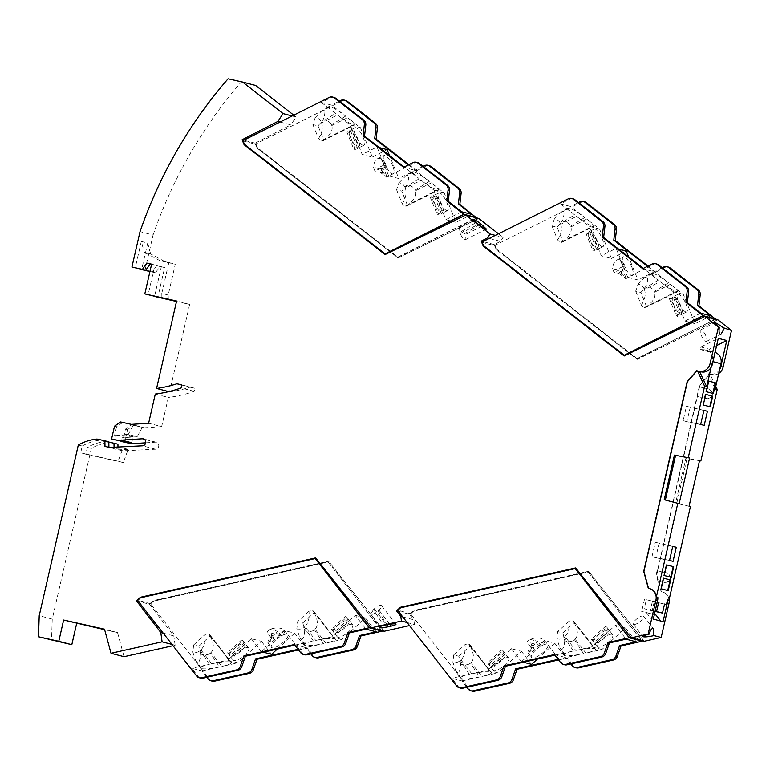 <?xml version="1.0" encoding="UTF-8"?>
<svg xmlns="http://www.w3.org/2000/svg" width="770" height="770" viewBox="0 0 770 770"><rect width="100%" height="100%" fill="white"/><g stroke="black" fill="none" stroke-linecap="round" stroke-linejoin="round"><path stroke-width="0.58" stroke-dasharray="3.85 2.89" d="M666.647 564.92L666.166 564.795L663.73 575.421L671.257 577.365M666.656 564.901L666.166 564.795M664.221 575.527L663.73 575.421M703.886 410.468L690.218 407.282L686.917 421.69L704.203 425.367M690.218 407.282L686.445 406.291L683.144 420.699L686.917 421.69M713.347 393.557L705.83 391.603L708.265 380.977L708.747 381.111L708.265 380.977M706.321 391.718L705.83 391.603M663.605 578.203L663.124 578.077L660.689 588.703L668.216 590.648M661.18 588.809L660.689 588.703M663.605 578.183L663.124 578.077M710.306 406.839L702.789 404.885L705.224 394.259L705.705 394.384L705.224 394.259M703.279 405.001L702.789 404.885M699.189 386.858L709.594 389.187L699.189 386.858L696.994 396.415L657.455 570.811L667.629 573.082C672.393 577.596 671.623 580.773 665.299 582.611L658.254 581.042L661.132 591.687L662.133 591.909A9.808 9.028 104.6 0 1 662.431 591.986A9.808 9.028 104.6 0 1 668.986 600.186M696.994 396.415L707.062 398.668C713.405 396.839 714.185 393.663 709.391 389.139L709.247 389.1M672.739 546.469L659.072 543.283L655.771 557.692L651.997 556.7L669.534 560.444M651.997 556.7L655.299 542.292L659.072 543.283M672.759 546.373L655.299 542.292M655.771 557.692L673.057 561.369M707.062 398.668L697.37 396.512M657.455 570.811L667.282 572.996C672.075 577.519 671.296 580.696 664.953 582.524L658.254 581.042M715.773 386.347L710.152 374.239L709.488 374.095L699.988 385.096L699.564 386.954M699.506 460.72L687.052 458.429L676.83 503.051L689.073 506.275L675.694 502.752L685.916 458.131L699.535 460.614M707.409 398.754C713.732 396.916 714.502 393.74 709.738 389.225L709.594 389.187M703.905 410.372L686.445 406.291M683.144 420.699L700.681 424.443M664.549 604.123L652.421 601.341L650.352 610.379L644.23 608.781L655.135 611.216M650.352 610.379L655.087 611.428M676.83 503.051L675.694 502.752M716.629 345.586L709.363 349.195L700.883 346.981L700.286 349.542L704.521 349.792A9.808 9.028 -75.4 0 1 706.138 350.052A9.808 9.028 -75.4 0 1 712.471 361.505L711.143 367.309M700.286 349.542L708.775 351.765L713.01 352.015L704.521 349.792M657.079 570.714L656.175 574.651L657.888 580.946M652.421 601.341L664.558 604.055M715.166 388.966L708.082 373.7L710.152 374.239M719.623 369.523A9.808 9.028 104.6 0 1 709.834 374.085L708.082 373.7M657.811 597.27L656.733 602.005L657.214 602.13M657.205 602.178L646.3 599.743L644.23 608.781M649.707 588.655A9.808 9.028 104.6 0 0 649.514 588.617L648.311 588.338M715.07 352.4A9.808 9.028 -75.4 0 0 714.627 352.265A9.808 9.028 -75.4 0 0 713.01 352.015M685.916 458.131L687.052 458.429M646.3 599.743L656.733 602.005M662.133 591.909L661.343 591.745L656.762 574.805L656.175 574.651M656.762 574.805L699.988 385.096M495.312 235.379L503.128 237.42L500.51 241.347L489.258 238.411M280.049 122.035L290.868 124.865L255.139 143.162L257.113 148.061L398.119 257.979L478.796 218.449M398.119 257.979L256.911 148.004L255.37 144.183L342.236 100.822L340.792 100.437M255.977 144.038L257.421 147.619L397.82 257.132L476.168 217.881L477.516 218.921L397.917 257.921M477.516 218.921L464.887 215.619L385.289 254.62M243.002 140.756L244.591 144.26L385.192 253.831M334.007 97.415A5.448 5.015 -75.4 0 0 330.657 97.79L321.36 102.448L331.495 105.095L339.397 101.139M242.752 140.881L255.37 144.183M408.899 164.665L416.657 170.709L405.068 167.677L388.667 175.906L398.802 178.553L389.553 155.588M423.105 166.378L398.802 178.553M363.036 145.318A9.808 2.993 -116.6 0 1 356.26 136.685A9.808 2.993 -116.6 0 1 355.086 127.724A9.808 2.993 -116.6 0 1 355.933 127.676A9.808 2.993 -116.6 0 1 362.708 136.309A9.808 2.993 -116.6 0 1 363.883 145.27A9.808 2.993 -116.6 0 1 363.036 145.318M360.466 127.666L372.305 157.08L362.169 154.433L350.321 125.019L360.466 127.666L347.597 117.637C352.833 121.804 355.163 124.249 354.575 124.99L353.469 124.894C349.782 123.585 344.45 120.284 337.462 114.99L350.321 125.019M347.559 131.872A9.808 2.993 63.4 0 0 346.818 131.882L353.738 149.082A9.808 2.993 63.4 0 0 354.662 149.515A9.808 2.993 63.4 0 0 355.394 149.515L348.473 132.315A9.808 2.993 63.4 0 0 347.559 131.872M353.738 149.082L357.222 147.34A9.808 2.993 -116.6 0 1 350.928 138.148A9.808 2.993 -116.6 0 1 350.196 130.178A9.808 2.993 -116.6 0 1 350.292 130.14L346.818 131.882M357.222 147.34L350.292 130.14M348.473 132.315L351.948 130.573L358.878 147.773L355.394 149.515M351.948 130.573A9.808 2.993 -116.6 0 1 358.243 139.755A9.808 2.993 -116.6 0 1 358.984 147.725A9.808 2.993 -116.6 0 1 358.878 147.773M417.715 162.653A5.448 5.015 104.6 0 0 414.366 163.028L405.068 167.677L404.212 167.013M388.667 175.906L377.021 146.993L362.169 154.433M321.36 102.448L335.508 113.469L321.311 122.218L321.6 122.93L337.462 114.99M408.312 164.953L429.352 181.354C422.653 176.282 417.475 173.115 413.827 171.826L412.653 171.739C412.133 172.499 414.318 174.819 419.217 178.707L405.068 167.677L403.624 167.302M345.586 100.447A5.448 5.015 -75.4 0 0 342.236 100.822M416.657 170.709L425.954 166.05A5.448 5.015 104.6 0 1 429.304 165.685M398.023 257.19L476.524 217.862M476.168 217.881L465.609 215.119M255.775 143.98L257.219 147.561L397.82 257.132M392.633 165.762A10.357 3.167 63.4 0 0 384.057 155.473A10.357 3.167 63.4 0 0 384.769 163.702A10.357 3.167 63.4 0 0 393.335 173.991A10.357 3.167 63.4 0 0 392.633 165.762M379.283 147.58L377.021 146.993M386.723 176.099L383.922 169.131L380.871 168.332A10.357 3.167 63.4 0 0 386.723 176.099L386.444 177.148L382.623 172.923A10.357 3.167 63.4 0 0 381.958 171.104A10.357 3.167 63.4 0 0 381.14 169.246L373.431 167.234A10.357 3.167 63.4 0 0 374.095 169.053A10.357 3.167 63.4 0 0 374.913 170.911L382.623 172.923M380.871 168.332L374.913 170.911M383.922 169.131L378.85 171.941M380.929 158.245L383.73 165.213L386.781 166.012A10.357 3.167 63.4 0 0 380.929 158.245L377.935 158.562L375.625 160.304L374.258 162.884L373.431 167.234M383.73 165.213L377.204 168.216M386.781 166.012L381.14 169.246M335.508 113.469C330.609 109.581 328.424 107.261 328.934 106.51L330.118 106.587C333.766 107.877 338.944 111.053 345.643 116.116L331.495 105.095M315.219 117.618L312.87 124.519L318.048 125.876L323.718 139.948C330.532 134.923 333.208 130.13 331.745 125.587L331.447 124.865C330.263 122.093 327.481 120.361 323.111 119.677C325.142 114.047 325.431 110.947 323.968 110.38L321.822 110.89L315.219 117.618C318.116 117.916 320.147 119.446 321.311 122.218M372.305 157.08L387.156 149.64M318.048 125.876L323.111 119.677M312.87 124.519L318.539 138.6A13.08 3.994 63.4 0 0 321.658 140.823L353.469 124.894M323.718 139.948A13.08 3.994 63.4 0 1 322.986 140.814A13.08 3.994 63.4 0 1 321.87 140.881L321.658 140.823M318.539 138.6C322.178 132.738 323.198 127.512 321.6 122.93M398.937 182.856L405.54 176.128L407.677 175.618C409.139 176.186 408.851 179.285 406.82 184.916L401.757 191.114L396.589 189.757L398.937 182.856C401.834 183.154 403.855 184.684 405.02 187.447L405.318 188.169L421.171 180.228C428.159 185.522 433.5 188.823 437.177 190.123L438.294 190.228C438.871 189.487 436.542 187.033 431.306 182.875L444.175 192.904L456.023 222.318L471.789 214.416M429.352 181.354L415.165 190.103C413.971 187.331 411.19 185.599 406.82 184.916M396.589 189.757L402.258 203.838A13.08 3.994 63.4 0 0 405.367 206.062L405.578 206.119A13.08 3.994 63.4 0 0 406.704 206.052A13.08 3.994 63.4 0 0 407.426 205.186C414.241 200.162 416.917 195.368 415.454 190.816L431.306 182.875M415.165 190.103L415.454 190.816M407.426 205.186L401.757 191.114M402.258 203.838C405.896 197.977 406.916 192.75 405.318 188.169M461.644 211.769L445.878 219.671L434.039 190.248L421.171 180.228M456.023 222.318L445.878 219.671M444.175 192.904L434.039 190.248M446.744 210.556A9.808 2.993 -116.6 0 1 439.968 201.923A9.808 2.993 -116.6 0 1 438.804 192.962A9.808 2.993 -116.6 0 1 439.641 192.914A9.808 2.993 -116.6 0 1 446.427 201.548A9.808 2.993 -116.6 0 1 447.591 210.508A9.808 2.993 -116.6 0 1 446.744 210.556M430.998 197.245A9.808 2.993 63.4 0 0 430.257 197.255L437.177 214.455A9.808 2.993 63.4 0 0 438.101 214.888A9.808 2.993 63.4 0 0 438.833 214.888L431.912 197.688A9.808 2.993 63.4 0 0 430.998 197.245M437.177 214.455L440.931 212.568A9.808 2.993 -116.6 0 1 434.646 203.386A9.808 2.993 -116.6 0 1 433.905 195.416A9.808 2.993 -116.6 0 1 434.011 195.368L430.257 197.255M440.931 212.568L434.011 195.368M431.912 197.688L435.666 195.801L442.586 213.001L438.833 214.888M435.666 195.801A9.808 2.993 -116.6 0 1 441.951 204.993A9.808 2.993 -116.6 0 1 442.692 212.963A9.808 2.993 -116.6 0 1 442.586 213.001M292.148 115.972L296.103 117.011L290.868 124.865M228.084 78.8L255.621 85.451M168.293 299.52L168.216 295.045L175.271 264.226L165.983 262.156L150.651 253.946L144.24 252.262L141.305 241.414L147.715 243.089L150.651 253.946M147.715 243.089L141.709 269.336M149.958 271.415L152.142 271.906L156.695 265.669L161.344 266.699L154.577 296.219M141.305 241.414L135.241 267.893M168.216 295.045L161.806 293.36L168.861 262.551L159.573 260.481L144.24 252.262M161.806 293.36L161.883 297.846M151.594 264.283L154.924 265.024L148.119 294.775M168.861 262.551L175.271 264.226M165.983 262.156L159.573 260.481M144.962 270.434L153.076 235.023L140.034 231.616M154.924 265.024L151.623 264.158M176.503 301.484L189.651 304.419L176.609 301.012M168.765 391.641L169.621 391.863A127.002 116.819 104.6 0 0 189.93 387.185L181.797 385.058M155.299 394.057L168.341 397.455L161.652 426.647L148.62 423.24M87.405 447.389L91.341 448.419A51.782 47.624 104.6 0 1 110.052 442.452L106.125 441.422A51.782 47.624 104.6 0 0 87.405 447.389L85.845 454.204L80.677 452.856L82.236 446.042A51.782 47.624 104.6 0 1 100.947 440.074L97.02 439.044M108.83 442.028L106.125 441.422M110.052 442.452L117.935 444.203M145.674 442.817L155.424 442.173A3.542 3.263 -75.4 0 1 158.736 446.022A3.542 3.263 -75.4 0 1 155.511 449.218L122.671 450.854L114.095 448.785L114.066 447.226M118.022 449.815L117.983 447.024M122.671 450.854L114.095 448.785M85.845 454.204L123.306 462.568L128.176 449.353L123.007 448.005L113.575 448.467L109.638 447.447M128.176 449.353L118.744 449.824M113.575 448.467L104.99 446.408M108.83 441.826L100.947 440.074M78.309 445.012L82.236 446.042M91.341 448.419L52.245 619.128L39.212 615.721M104.633 629.706L117.521 632.584L104.489 629.177M171.999 644.432L175.127 645.25L173.009 645.722M163.202 633.152L173.818 635.933L149.544 604.248L138.359 601.322M407.147 622.555L414.481 624.47L409.515 625.587M373.421 609.648L370.832 614.065C372.122 614.912 374.567 613.854 378.176 610.889L378.975 610.167A6.266 2.012 142 0 0 381.535 605.682A6.266 2.012 142 0 0 374.21 608.916L373.421 609.648L383.672 625.51M644.288 641.275L588.684 571.34L413.5 610.677L409.582 614.258L398.398 611.341M402.749 616.914L413.827 619.812L409.582 614.258M52.245 619.128L51.532 640.188M161.652 426.647L144.413 427.783L133.653 425.377L127.541 429.602L124.624 442.346M189.93 387.185L194.868 388.282L194.175 391.343A132.45 121.833 104.6 0 1 168.341 397.455M189.651 304.419L169.621 391.863M149.929 271.541L155.453 272.772L160.006 266.526L164.655 267.565L157.84 297.316M153.076 235.023A436.041 401.083 104.6 0 1 241.116 82.207M293.755 115.173L296.103 117.011M498.479 233.791L503.128 237.42M717.9 319.839L637.233 359.369L496.226 249.451L494.253 244.552L500.51 241.347M718.728 373.44A9.808 9.028 104.6 0 1 712.106 374.682L709.699 374.143L700.2 385.144M662.344 591.966A9.808 9.028 104.6 0 1 662.633 592.034A9.808 9.028 104.6 0 1 669.12 599.609M414.481 624.47L413.827 619.812M149.544 604.248L153.451 600.658L328.646 561.32L384.249 631.256M175.127 645.25L173.818 635.933M117.521 632.584L124.057 656.714M152.142 271.906L155.453 272.772M160.006 266.526L156.695 265.669M164.655 267.565L161.344 266.699M656.011 615.057L641.699 611.496L646.29 612.516L651.035 618.608L660.679 621.034M663.047 621.659L660.766 621.149M654.221 601.813L651.42 614.037M651.035 618.608L653.326 619.119M644.5 599.272L641.699 611.496M654.356 614.624L646.29 612.516M709.363 349.195L708.775 351.765M700.883 346.981L718.294 338.328M633.777 624.489A6.439 2.069 142 0 0 640.842 620.899A6.439 2.069 142 0 0 643.47 616.298A6.439 2.069 142 0 0 635.953 619.619A6.439 2.069 142 0 0 633.325 624.21A6.439 2.069 142 0 0 633.777 624.489M630.582 637.021L575.652 567.933M630.717 636.992L643.335 640.293L588.684 571.34M397.772 610.331L400.747 607.857L575.431 568.655M472.289 691.162A5.448 5.015 104.6 0 1 469.748 689.477L410.506 613.777L413.375 611.149L588.049 571.956L641.814 640.63L643.335 640.293M466.88 687.273L461.942 680.95L451.807 678.293L458.169 686.445A5.448 5.015 104.6 0 0 460.701 688.13M410.506 613.777L397.609 610.119M558.558 659.967L567.394 657.984L573.746 666.137A5.448 5.015 -75.4 0 0 576.287 667.821M410.718 613.825L413.577 611.207L588.251 572.004M554.352 654.577L565.94 657.609L554.708 643.22L544.573 640.563L521.463 661.719L523.407 662.229M560.714 662.729L562.167 663.105L544.573 640.563M508.027 657.657A9.808 3.147 -38 0 1 508.71 658.081A9.808 3.147 -38 0 1 503.83 665.857A9.808 3.147 -38 0 1 493.926 670.564A9.808 3.147 -38 0 1 493.243 670.15A9.808 3.147 -38 0 1 498.123 662.373A9.808 3.147 -38 0 1 508.027 657.657M487.785 670.218L511.299 648.696L521.434 651.353L497.93 672.874L487.785 670.218L471.808 673.808C480.422 672.018 486.65 671.43 490.49 672.027L491.481 672.479C491.78 673.558 488.603 674.886 481.943 676.455L497.93 672.874M488.19 663.22A9.808 3.147 142 0 0 489.2 663.278L502.945 650.688A9.808 3.147 142 0 0 502.29 650.313A9.808 3.147 142 0 0 501.289 650.255L487.545 662.845A9.808 3.147 142 0 0 488.19 663.22M502.945 650.688L505.322 653.74A9.808 3.147 -38 0 1 505.361 653.788A9.808 3.147 -38 0 1 501.289 660.843A9.808 3.147 -38 0 1 491.578 666.329L489.2 663.278M505.322 653.74L491.578 666.329M487.545 662.845L489.922 665.896L503.676 653.307L501.289 650.255M489.922 665.896A9.808 3.147 -38 0 1 489.893 665.857A9.808 3.147 -38 0 1 493.955 658.793A9.808 3.147 -38 0 1 503.676 653.307M570.878 663.942L565.94 657.609L558.096 659.37M554.708 643.22L537.364 659.101M521.434 651.353L531.598 664.375M461.942 680.95L479.517 677.003L470.518 663.076L471.096 662.556L481.943 676.455M554.824 655.174L573.371 651.016C567.163 652.479 564.16 653.749 564.381 654.808L565.43 655.309C569.232 655.915 575.257 655.366 583.516 653.663L565.94 657.609L567.394 657.984M588.049 571.956L641.67 640.669M410.227 613.421L413.288 610.62L588.482 571.282M562.167 663.105A5.448 5.015 -75.4 0 0 564.699 664.799M535.728 650.005A10.357 3.321 142 0 0 531.493 657.407A10.357 3.321 142 0 0 543.582 652.065A10.357 3.321 142 0 0 547.817 644.663A10.357 3.321 142 0 0 535.728 650.005M544.39 640.284L538.817 645.385L541.868 646.184A10.357 3.321 142 0 0 544.486 640.39A10.357 3.321 142 0 0 544.39 640.284C541.137 637.55 536.334 637.223 529.962 639.321A10.357 3.321 142 0 0 528.422 640.65A10.357 3.321 142 0 0 527.026 642.016L534.736 644.028A10.357 3.321 142 0 0 536.276 642.7A10.357 3.321 142 0 0 537.672 641.343L529.962 639.321M541.868 646.184L537.672 641.343M538.817 645.385L533.735 640.313L532.657 640.024M528.249 653.239L533.822 648.138L530.771 647.339A10.357 3.321 142 0 0 528.153 653.133A10.357 3.321 142 0 0 528.249 653.239L534.736 644.028M533.822 648.138L530.963 643.046M530.771 647.339L527.026 642.016M479.517 677.003C471.259 678.707 465.234 679.256 461.432 678.649L460.383 678.149C460.162 677.09 463.165 675.819 469.373 674.356L451.807 678.293M460.749 664.135L458.891 656.29L453.722 654.943L464.974 644.644C465.735 651.362 464.397 656.454 460.951 659.9L460.373 660.429C458.121 662.431 455.619 662.98 452.856 662.075L455.946 671.286L457.534 672.614C459.074 672.836 460.142 670.015 460.749 664.135C464.974 665.424 468.237 665.078 470.518 663.076M511.299 648.696L521.463 661.719M453.722 654.943L452.856 662.075M458.891 656.29L470.152 645.991A13.08 4.197 142 0 0 469.835 644.75A13.08 4.197 142 0 0 468.92 644.192L490.692 672.085M464.974 644.644A13.08 4.197 142 0 1 468.718 644.134L468.92 644.192M470.152 645.991C474.089 653.547 474.397 659.062 471.096 662.556M564.747 640.794C564.14 646.675 563.072 649.495 561.532 649.274L559.944 647.955L556.854 638.734L557.721 631.602L562.889 632.959L564.747 640.794C568.972 642.093 572.235 641.737 574.516 639.745L575.094 639.216L585.941 653.124C592.602 651.545 595.778 650.217 595.479 649.139L594.488 648.687C590.648 648.09 584.42 648.687 575.806 650.467L591.784 646.887L615.297 625.356L626.087 639.187M573.371 651.016L564.372 637.088C562.119 639.09 559.617 639.639 556.854 638.734M562.889 632.959L574.15 622.651A13.08 4.197 142 0 0 573.833 621.409A13.08 4.197 142 0 0 572.918 620.851L572.716 620.803A13.08 4.197 142 0 0 568.972 621.303C569.733 628.022 568.395 633.113 564.949 636.569L575.806 650.467M564.372 637.088L564.949 636.569M568.972 621.303L557.721 631.602M574.15 622.651C578.087 630.207 578.395 635.731 575.094 639.216M636.222 641.834L625.433 628.012L601.928 649.534L585.941 653.124M615.297 625.356L625.433 628.012M591.784 646.887L601.928 649.534M612.025 634.326A9.808 3.147 -38 0 1 612.708 634.74A9.808 3.147 -38 0 1 607.828 642.517A9.808 3.147 -38 0 1 597.924 647.233A9.808 3.147 -38 0 1 597.241 646.81A9.808 3.147 -38 0 1 602.121 639.033A9.808 3.147 -38 0 1 612.025 634.326M592.005 639.639A9.808 3.147 142 0 0 593.006 639.697L606.76 627.117A9.808 3.147 142 0 0 606.106 626.732A9.808 3.147 142 0 0 605.104 626.684L591.35 639.264A9.808 3.147 142 0 0 592.005 639.639M606.76 627.117L609.32 630.409A9.808 3.147 -38 0 1 609.359 630.447A9.808 3.147 -38 0 1 605.287 637.502A9.808 3.147 -38 0 1 595.576 642.988L593.006 639.697M609.32 630.409L595.576 642.988M591.35 639.264L593.92 642.555L607.674 629.976L605.104 626.684M593.92 642.555A9.808 3.147 -38 0 1 593.891 642.517A9.808 3.147 -38 0 1 597.953 635.452A9.808 3.147 -38 0 1 607.674 629.976M370.543 627.011L315.613 557.913M370.678 626.972L383.296 630.274L328.646 561.32M137.734 600.311L140.708 597.838L315.392 558.635M212.251 681.142A5.448 5.015 104.6 0 1 209.709 679.458L150.468 603.757L153.336 601.139L328.01 561.936L381.776 630.62L383.296 630.274M206.841 677.263L201.904 670.93L191.769 668.283L198.131 676.426A5.448 5.015 104.6 0 0 200.662 678.12M150.468 603.757L137.57 600.1M298.519 649.947L307.355 647.965L313.708 656.117A5.448 5.015 -75.4 0 0 316.249 657.801M150.679 603.815L153.538 601.187L328.213 561.985M294.313 644.557L305.902 647.589L294.669 633.2L284.534 630.553L261.425 651.699L263.369 652.209M300.675 652.71L302.129 653.085L284.534 630.553M247.988 647.647A9.808 3.147 -38 0 1 248.672 648.061A9.808 3.147 -38 0 1 243.792 655.838A9.808 3.147 -38 0 1 233.888 660.554A9.808 3.147 -38 0 1 233.204 660.131A9.808 3.147 -38 0 1 238.084 652.354A9.808 3.147 -38 0 1 247.988 647.647M227.747 660.208L251.261 638.686L261.396 641.333L237.892 662.854L227.747 660.208L211.769 663.788C220.384 662.007 226.611 661.411 230.451 662.007L231.443 662.46C231.741 663.538 228.565 664.866 221.904 666.445L237.892 662.854M228.151 653.201A9.808 3.147 142 0 0 229.162 653.258L242.906 640.678A9.808 3.147 142 0 0 242.252 640.293A9.808 3.147 142 0 0 241.251 640.245L227.506 652.825A9.808 3.147 142 0 0 228.151 653.201M242.906 640.678L245.284 643.73A9.808 3.147 -38 0 1 245.322 643.768A9.808 3.147 -38 0 1 241.251 650.833A9.808 3.147 -38 0 1 231.539 656.309L229.162 653.258M245.284 643.73L231.539 656.309M227.506 652.825L229.883 655.876L243.638 643.297L241.251 640.245M229.883 655.876A9.808 3.147 -38 0 1 229.855 655.838A9.808 3.147 -38 0 1 233.916 648.773A9.808 3.147 -38 0 1 243.638 643.297M310.839 653.923L305.902 647.589L298.057 649.351M294.669 633.2L277.325 649.081M261.396 641.333L271.56 654.356M201.904 670.93L219.479 666.984L210.48 653.066L211.057 652.537L221.904 666.445M294.785 645.164L313.332 640.996C307.124 642.469 304.121 643.73 304.342 644.788L305.392 645.289C309.194 645.905 315.219 645.356 323.477 643.643L305.902 647.589L307.355 647.965M328.01 561.936L381.631 630.649M150.189 603.401L153.249 600.6L328.444 561.263M302.129 653.085A5.448 5.015 -75.4 0 0 304.66 654.779M275.689 639.986A10.357 3.321 142 0 0 271.454 647.387A10.357 3.321 142 0 0 283.543 642.045A10.357 3.321 142 0 0 287.778 634.644A10.357 3.321 142 0 0 275.689 639.986M284.351 630.264L278.779 635.365L281.83 636.164A10.357 3.321 142 0 0 284.448 630.37A10.357 3.321 142 0 0 284.351 630.264C281.098 627.531 276.295 627.203 269.923 629.302A10.357 3.321 142 0 0 268.383 630.63A10.357 3.321 142 0 0 266.988 631.997L274.697 634.008A10.357 3.321 142 0 0 276.238 632.69A10.357 3.321 142 0 0 277.633 631.323L269.923 629.302M281.83 636.164L277.633 631.323M278.779 635.365L273.697 630.293L272.619 630.014M268.21 643.22L273.783 638.118L270.732 637.329A10.357 3.321 142 0 0 268.114 643.114A10.357 3.321 142 0 0 268.21 643.22L274.697 634.008M273.783 638.118L270.925 633.027M270.732 637.329L266.988 631.997M219.479 666.984C211.221 668.697 205.195 669.246 201.394 668.63L200.344 668.129C200.123 667.07 203.126 665.8 209.334 664.337L191.769 668.283M200.71 654.115L198.852 646.28L193.684 644.923L204.935 634.624C205.696 641.343 204.358 646.434 200.912 649.89L200.335 650.409C198.083 652.421 195.58 652.96 192.818 652.055L195.907 661.276L197.495 662.595C199.035 662.816 200.104 659.996 200.71 654.115C204.935 655.414 208.198 655.058 210.48 653.066M251.261 638.686L261.425 651.699M193.684 644.923L192.818 652.055M198.852 646.28L210.114 635.972A13.08 4.197 142 0 0 209.796 634.73A13.08 4.197 142 0 0 208.882 634.172L230.653 662.065M204.935 634.624A13.08 4.197 142 0 1 208.68 634.124L208.882 634.172M210.114 635.972C214.05 643.528 214.358 649.052 211.057 652.537M304.708 630.774C304.102 636.655 303.034 639.485 301.494 639.254L299.905 637.935L296.816 628.715L297.682 621.582L302.851 622.94L304.708 630.774C308.934 632.074 312.187 631.718 314.478 629.725L315.055 629.196L325.903 643.104C332.563 641.525 335.739 640.207 335.441 639.129L334.45 638.676C330.609 638.07 324.382 638.667 315.767 640.447L331.745 636.867L355.259 615.346L366.048 629.167M313.332 640.996L304.333 627.078C302.081 629.08 299.578 629.629 296.816 628.715M302.851 622.94L314.112 612.641A13.08 4.197 142 0 0 313.794 611.39A13.08 4.197 142 0 0 312.88 610.831L312.678 610.783A13.08 4.197 142 0 0 308.934 611.284C309.694 618.012 308.356 623.094 304.91 626.549L315.767 640.447M304.333 627.078L304.91 626.549M308.934 611.284L297.682 621.582M314.112 612.641C318.048 620.187 318.356 625.712 315.055 629.196M376.183 631.814L365.394 617.992L341.89 639.514L325.903 643.104M355.259 615.346L365.394 617.992M331.745 636.867L341.89 639.514M351.986 624.306A9.808 3.147 -38 0 1 352.67 624.72A9.808 3.147 -38 0 1 347.79 632.497A9.808 3.147 -38 0 1 337.886 637.213A9.808 3.147 -38 0 1 337.202 636.79A9.808 3.147 -38 0 1 342.082 629.013A9.808 3.147 -38 0 1 351.986 624.306M331.966 629.629A9.808 3.147 142 0 0 332.967 629.677L346.721 617.097A9.808 3.147 142 0 0 346.067 616.722A9.808 3.147 142 0 0 345.066 616.664L331.312 629.244A9.808 3.147 142 0 0 331.966 629.629M346.721 617.097L349.282 620.389A9.808 3.147 -38 0 1 349.32 620.428A9.808 3.147 -38 0 1 345.249 627.492A9.808 3.147 -38 0 1 335.537 632.969L332.967 629.677M349.282 620.389L335.537 632.969M331.312 629.244L333.882 632.536L347.626 619.956L345.066 616.664M333.882 632.536A9.808 3.147 -38 0 1 333.853 632.497A9.808 3.147 -38 0 1 337.914 625.433A9.808 3.147 -38 0 1 347.626 619.956M127.541 429.602L125.472 429.063L123.508 437.63L122.372 437.331L121.487 441.191M133.653 425.377L131.583 424.838L125.472 429.063M144.413 427.783L131.583 424.838M120.62 421.97L133.451 424.915L128.282 434.405L137.175 436.734L142.354 427.244L131.381 424.376M122.69 422.518L116.578 426.734L114.509 426.195M116.578 426.734L114.615 435.31L115.75 435.608L114.797 439.786M115.75 435.608L127.069 434.858L133.682 436.59L131.429 442.702M124.807 440.969L127.069 434.858M122.372 437.331L133.682 436.59M128.282 434.405L114.615 435.31M137.175 436.734L123.508 437.63M123.306 462.568L118.128 461.211L123.007 448.005M118.128 461.211L80.677 452.856M194.175 391.343L181.133 387.936M194.868 388.282L181.835 384.875M255.139 143.162L243.801 140.198M472.847 219.209L459.334 227.535C460.816 227.381 462.558 229.441 464.56 233.734L464.955 234.725L481.317 226.524M459.334 227.535L460.2 233.474A6.266 1.915 63.4 0 0 465.388 239.701A6.266 1.915 63.4 0 0 464.955 234.725M494.253 244.552L482.915 241.588M481.856 242.281L494.475 245.572L496.226 249.451M482.107 242.155L483.704 245.659L624.306 355.23M624.278 355.923L703.876 316.922M573.111 198.814A5.448 5.015 -75.4 0 0 569.762 199.18L560.473 203.838L570.609 206.485L578.511 202.529M494.475 245.572L581.35 202.212L579.897 201.836M648.013 266.054L655.771 272.099L644.182 269.077L627.771 277.296L637.916 279.943L628.666 256.978M662.219 267.767L637.916 279.943M602.15 246.708A9.808 2.993 -116.6 0 1 595.364 238.074A9.808 2.993 -116.6 0 1 594.199 229.123A9.808 2.993 -116.6 0 1 595.046 229.075A9.808 2.993 -116.6 0 1 601.822 237.709A9.808 2.993 -116.6 0 1 602.987 246.66A9.808 2.993 -116.6 0 1 602.15 246.708M599.57 229.056L611.418 258.47L601.283 255.823L589.435 226.409L599.57 229.056L586.711 219.036C591.947 223.194 594.276 225.639 593.689 226.38L592.573 226.284C588.896 224.975 583.564 221.673 576.566 216.38L589.435 226.409M586.663 233.272A9.808 2.993 63.4 0 0 585.922 233.272L592.852 250.471A9.808 2.993 63.4 0 0 593.766 250.914A9.808 2.993 63.4 0 0 594.507 250.905L587.577 233.705A9.808 2.993 63.4 0 0 586.663 233.272M592.852 250.471L596.336 248.729A9.808 2.993 -116.6 0 1 590.041 239.537A9.808 2.993 -116.6 0 1 589.3 231.577A9.808 2.993 -116.6 0 1 589.406 231.529L585.922 233.272M596.336 248.729L589.406 231.529M587.577 233.705L591.062 231.963L597.992 249.162L594.507 250.905M591.062 231.963A9.808 2.993 -116.6 0 1 597.356 241.154A9.808 2.993 -116.6 0 1 598.088 249.114A9.808 2.993 -116.6 0 1 597.992 249.162M656.829 264.043A5.448 5.015 104.6 0 0 653.47 264.418L644.182 269.077L643.325 268.403M627.771 277.296L616.135 248.383L601.283 255.823M560.473 203.838L574.613 214.859L560.425 223.608L560.714 224.33L576.566 216.38M647.426 266.353L668.466 282.744C661.767 277.681 656.589 274.505 652.941 273.225L651.757 273.138C651.247 273.889 653.432 276.209 658.331 280.097L644.182 269.077L642.738 268.692M715.638 319.252L637.137 358.579L496.323 248.951L494.879 245.37M495.091 245.428L496.534 249.008M584.7 201.836A5.448 5.015 -75.4 0 0 581.35 202.212M655.771 272.099L665.059 267.45A5.448 5.015 104.6 0 1 668.408 267.075M637.137 358.579L715.282 319.271L704.714 316.508M636.925 358.531L496.323 248.951M715.282 319.271L716.62 320.31L637.021 359.311L496.015 249.403M716.62 320.31L704.001 317.019M631.737 267.151A10.357 3.167 63.4 0 0 623.171 256.862A10.357 3.167 63.4 0 0 623.883 265.101A10.357 3.167 63.4 0 0 632.449 275.381A10.357 3.167 63.4 0 0 631.737 267.151M618.397 248.98L616.135 248.383M625.837 277.489L623.036 270.52L619.985 269.721A10.357 3.167 63.4 0 0 625.837 277.489L625.644 278.605L621.727 274.312A10.357 3.167 63.4 0 0 621.072 272.503A10.357 3.167 63.4 0 0 620.254 270.645L612.545 268.624A10.357 3.167 63.4 0 0 613.209 270.443A10.357 3.167 63.4 0 0 614.027 272.301L621.727 274.312M619.985 269.721L614.027 272.301M623.036 270.52L617.963 273.331M620.043 259.644L622.843 266.613L625.894 267.411A10.357 3.167 63.4 0 0 620.043 259.644L617.049 259.962L614.98 261.405L613.372 264.274L612.545 268.624M622.843 266.613L616.308 269.615M625.894 267.411L620.254 270.645M574.613 214.859C569.723 210.97 567.529 208.651 568.048 207.9L569.232 207.987C572.88 209.267 578.049 212.443 584.757 217.506L570.609 206.485M554.333 219.007L551.984 225.918L557.153 227.266L562.822 241.347C569.646 236.313 572.322 231.529 570.849 226.977L570.56 226.255C569.367 223.483 566.595 221.76 562.225 221.077C564.256 215.436 564.535 212.337 563.072 211.779L560.935 212.279L554.333 219.007C557.23 219.306 559.261 220.846 560.425 223.608M611.418 258.47L626.27 251.039M557.153 227.266L562.225 221.077M551.984 225.918L557.653 239.99A13.08 3.994 63.4 0 0 560.772 242.213L592.573 226.284M562.822 241.347A13.08 3.994 63.4 0 1 562.1 242.203A13.08 3.994 63.4 0 1 560.974 242.271L560.772 242.213M557.653 239.99C561.291 234.128 562.312 228.911 560.714 224.33M638.041 284.245L644.644 277.518L646.79 277.017C648.253 277.575 647.965 280.675 645.934 286.315L640.871 292.504L635.693 291.156L638.041 284.245C640.938 284.544 642.969 286.074 644.134 288.846L644.423 289.568L660.285 281.618C667.272 286.912 672.605 290.213 676.291 291.522L677.398 291.618C677.985 290.877 675.656 288.432 670.42 284.274L683.288 294.294L695.127 323.708L710.893 315.815M668.466 282.744L654.269 291.493C653.085 288.721 650.303 286.989 645.934 286.315M635.693 291.156L641.362 305.228A13.08 3.994 63.4 0 0 644.48 307.451L644.692 307.509A13.08 3.994 63.4 0 0 645.809 307.442A13.08 3.994 63.4 0 0 646.54 306.585C653.355 301.551 656.03 296.758 654.567 292.215L670.42 284.274M654.269 291.493L654.567 292.215M646.54 306.585L640.871 292.504M641.362 305.228C645 299.366 646.02 294.15 644.423 289.568M700.758 313.159L684.992 321.061L673.144 291.647L660.285 281.618M695.127 323.708L684.992 321.061M683.288 294.294L673.144 291.647M685.858 311.946A9.808 2.993 -116.6 0 1 679.082 303.313A9.808 2.993 -116.6 0 1 677.908 294.361A9.808 2.993 -116.6 0 1 678.755 294.304A9.808 2.993 -116.6 0 1 685.531 302.947A9.808 2.993 -116.6 0 1 686.705 311.898A9.808 2.993 -116.6 0 1 685.858 311.946M670.102 298.644A9.808 2.993 63.4 0 0 669.361 298.644L676.291 315.844A9.808 2.993 63.4 0 0 677.205 316.287A9.808 2.993 63.4 0 0 677.947 316.278L671.016 299.078A9.808 2.993 63.4 0 0 670.102 298.644M676.291 315.844L680.045 313.967A9.808 2.993 -116.6 0 1 673.75 304.776A9.808 2.993 -116.6 0 1 673.019 296.806A9.808 2.993 -116.6 0 1 673.115 296.768L669.361 298.644M680.045 313.967L673.115 296.768M671.016 299.078L674.77 297.201L681.7 314.401L677.947 316.278M674.77 297.201A9.808 2.993 -116.6 0 1 681.065 306.393A9.808 2.993 -116.6 0 1 681.806 314.353A9.808 2.993 -116.6 0 1 681.7 314.401M705.926 341.399A6.439 1.964 63.4 0 0 706.475 341.37A6.439 1.964 63.4 0 0 706.032 336.249A6.439 1.964 63.4 0 0 700.71 329.858A6.439 1.964 63.4 0 0 701.152 334.969A6.439 1.964 63.4 0 0 705.926 341.399M712.953 361.64L712.471 361.505M330.657 97.79L329.204 97.415M414.366 163.028L412.913 162.643M425.954 166.05L424.501 165.675M345.643 116.116L331.447 124.865M331.745 125.587L347.597 117.637M330.118 106.587L323.968 110.38M329.916 106.539L323.756 110.331M321.87 140.881L353.671 124.942M413.625 171.777L407.465 175.57M419.217 178.707L405.02 187.447M413.827 171.826L407.677 175.618M405.367 206.062L437.177 190.123M405.578 206.119L437.379 190.18M155.511 449.218L142.469 445.811M378.176 610.889L387.127 624.73M378.975 610.167L389.947 624.229M374.21 608.916L386.636 624.845M709.834 374.085L712.106 374.682M468.304 689.092L469.748 689.477M456.716 686.07L458.169 686.445M572.303 665.752L573.746 666.137M469.373 674.356L460.373 660.429M460.951 659.9L471.808 673.808M461.23 678.591L457.322 672.557M461.432 678.649L457.534 672.614M468.718 644.134L490.49 672.027M565.43 655.309L561.532 649.274M583.516 653.663L574.516 639.745M565.228 655.26L561.32 649.216M572.918 620.851L594.69 648.744M572.716 620.803L594.488 648.687M208.266 679.082L209.709 679.458M196.677 676.05L198.131 676.426M312.264 655.742L313.708 656.117M209.334 664.337L200.335 650.409M200.912 649.89L211.769 663.788M201.191 668.581L197.284 662.537M201.394 668.63L197.495 662.595M208.68 634.124L230.451 662.007M305.392 645.289L301.494 639.254M323.477 643.643L314.478 629.725M305.19 645.241L301.282 639.206M312.88 610.831L334.652 638.725M312.678 610.783L334.45 638.676M155.424 442.173L144.24 439.247M464.56 233.734L478.969 224.85M460.2 233.474L478.353 224.378M475.976 222.52L459.806 232.492M569.762 199.18L568.318 198.804M653.47 264.418L652.026 264.043M665.059 267.45L663.615 267.065M584.757 217.506L570.56 226.255M570.849 226.977L586.711 219.036M569.232 207.987L563.072 211.779M569.02 207.929L562.87 211.721M560.974 242.271L592.784 226.341M652.739 273.167L646.579 276.959M658.331 280.097L644.134 288.846M652.941 273.225L646.79 277.017M644.48 307.451L676.291 291.522M644.692 307.509L676.493 291.57M714.627 352.265L706.138 350.052M355.086 127.724L350.196 130.178M386.761 177.283L393.335 173.991M380.091 172.268L385.626 176.301M328.934 106.51L321.822 110.89M322.986 140.814L354.575 124.99M412.653 171.739L405.54 176.128M406.704 206.052L438.294 190.228M438.804 192.962L433.905 195.416M370.832 614.065L379.398 627.319M381.535 605.682L395.963 624.181M633.325 624.21L642.796 636.597M508.71 658.081L505.361 653.788M544.486 640.39L547.817 644.663M528.846 652.296C531.146 650.092 532.032 647.32 531.521 643.97M460.383 678.149L455.946 671.286M469.835 644.75L491.481 672.479M564.381 654.808L559.944 647.955M573.833 621.409L595.479 649.139M612.708 634.74L609.359 630.447M248.672 648.061L245.322 643.768M284.448 630.37L287.778 634.644M268.807 642.276C271.107 640.082 271.993 637.3 271.483 633.951M200.344 668.129L195.907 661.276M209.796 634.73L231.443 662.46M304.342 644.788L299.905 637.935M313.794 611.39L335.441 639.129M352.67 624.72L349.32 620.428M156.387 442.269L143.355 438.861M465.388 239.701L486.457 229.142M594.199 229.123L589.3 231.577M625.875 278.673L632.449 275.381M619.205 273.658L624.74 277.7M568.048 207.9L560.935 212.279M562.1 242.203L593.689 226.38M651.757 273.138L644.644 277.518M645.809 307.442L677.398 291.618M677.908 294.361L673.019 296.806M706.475 341.37L720.999 334.257M643.47 616.298L653.47 628.869M337.202 636.79L333.853 632.497M363.883 145.27L358.984 147.725M597.241 646.81L593.891 642.517M447.591 210.508L442.692 212.963M616.597 260.164L623.171 256.862M493.243 670.15L489.893 665.857M528.153 653.133L531.493 657.407M686.705 311.898L681.806 314.353M602.987 246.66L598.088 249.114M233.204 660.131L229.855 655.838M700.71 329.858L714.675 322.697M268.114 643.114L271.454 647.387M377.493 158.764L384.057 155.473"/><path stroke-width="1.16" d="M670.766 577.24L673.201 566.633L666.647 564.92M673.683 566.739L666.656 564.901L664.221 575.527L671.257 577.365L673.683 566.739L673.201 566.633M712.866 393.422L715.292 382.815L708.747 381.111L706.321 391.718L713.347 393.557L715.782 382.931L715.292 382.815M715.782 382.931L708.747 381.092M667.725 590.523L670.15 579.916L663.605 578.203M670.641 580.022L663.605 578.183L661.18 588.809L668.216 590.648L670.641 580.022L670.15 579.916M709.825 406.704L712.25 396.098L705.705 394.384L703.279 405.001L710.306 406.839L712.741 396.213L712.25 396.098M712.741 396.213L705.705 394.375M675.569 455.426L665.347 500.057L664.212 499.759L674.433 455.128L689.593 458.015L679.13 503.686L665.347 500.057M676.281 547.287L672.759 546.373L669.534 560.444L673.057 561.369L676.281 547.287L672.739 546.469M689.073 506.275L690.411 506.631L689.073 506.285L699.535 460.614L700.873 460.97L717.236 389.505L715.773 386.347M700.873 460.97L699.506 460.72M690.411 506.631L668.986 600.186L667.542 599.811L666.454 604.546L664.558 604.055L662.498 613.084L655.135 611.216M699.603 371.486L697.533 370.938L704.617 386.213L706.687 386.752L699.603 371.486L701.354 371.872L699.073 371.275L696.658 370.736L687.158 381.737L643.72 571.398L648.311 588.338L649.312 588.559A9.808 9.028 104.6 0 1 649.601 588.626A9.808 9.028 104.6 0 1 655.925 600.09L648.148 634.076L631.246 637.868L575.652 567.933L400.458 607.27L396.54 610.851L400.795 616.404L402.749 616.914M707.428 411.286L704.203 425.367L700.681 424.443L703.905 410.372L707.428 411.286L703.886 410.468M655.087 611.428L662.498 613.084M674.433 455.128L689.593 458.015M717.236 389.505L715.166 388.966L720.951 363.729A9.808 9.028 -75.4 0 0 715.07 352.4M649.707 588.655A9.808 9.028 104.6 0 1 649.803 588.684A9.808 9.028 104.6 0 1 656.367 596.894L657.811 597.27A9.808 9.028 -75.4 0 1 657.58 600.523L655.925 600.09M657.214 602.13L658.62 602.496L656.55 611.534M724.243 328.54L720.999 334.257C719.247 334.603 718.679 332.274 719.315 327.26L714.675 322.697C716.023 322.803 718.862 324.468 723.194 327.702L731.5 330.445L723.107 367.088L720.836 366.491L726.774 340.552L718.294 338.328L712.346 364.277A9.808 9.028 104.6 0 1 711.143 367.309L706.687 386.752M688.255 457.669L704.617 386.213M679.13 503.686L664.212 499.759M656.367 596.894L677.793 503.33M657.205 602.178L658.62 602.496M648.513 588.386L643.932 571.456L687.369 381.795L696.869 370.793L697.533 370.938M664.549 604.123L666.454 604.546M711.143 367.309A9.808 9.028 104.6 0 1 701.354 371.872M712.346 364.277L710.075 363.681L718.468 327.038L719.315 327.26M58.78 641.304L38.5 636.78L71.812 644.711L58.78 641.304L63.641 620.052L104.489 629.177L111.024 653.307L124.057 656.714L173.009 645.722M400.795 616.404L401.449 621.063L371.207 627.848L315.613 557.913L140.419 597.25L136.502 600.841L160.786 632.526L162.095 641.843L111.024 653.307M710.075 363.681A9.808 9.028 104.6 0 1 699.073 371.275M482.107 242.155L483.194 246.044L624.201 355.961L704.868 316.431L718.468 327.038M483.194 246.044L481.221 241.145L487.477 237.94L489.258 238.411M243.002 140.756L244.08 144.654L385.087 254.572L465.754 215.042L490.095 234.013L487.477 237.94M244.08 144.654L242.107 139.755L277.835 121.458L280.049 122.035M154.577 296.219L168.293 299.52L144.808 293.909L151.623 264.158L146.974 263.119L142.421 269.365L131.93 267.026L140.034 231.616A436.041 401.083 104.6 0 1 228.084 78.8L242.579 82.043L283.071 113.604L277.835 121.458M144.808 293.909L176.609 301.012L156.589 388.455L168.765 391.641M181.797 385.058L176.888 383.778A127.002 116.819 104.6 0 1 156.589 388.455M176.888 383.778L181.835 384.875L181.133 387.936A132.45 121.833 104.6 0 1 155.299 394.057L148.62 423.24L131.381 424.376L120.62 421.97L114.509 426.195L111.583 438.939L117.983 440.373L142.392 438.765A3.542 3.263 -75.4 0 1 145.703 442.625A3.542 3.263 -75.4 0 1 142.469 445.811L109.638 447.447L104.99 446.408L104.893 440.796L97.02 439.044A51.782 47.624 104.6 0 0 78.309 445.012L39.212 615.721L38.5 636.78M704.868 316.431L717.9 319.839L731.5 330.445M490.095 234.013L495.312 235.379M465.754 215.042L478.796 218.449L498.479 233.791M244.292 144.702L385.173 254.524M476.524 217.862L459.834 204.358L458.381 203.973L471.789 214.416L461.644 211.769L448.246 201.326L446.802 200.951L463.877 214.262L385.192 253.831L463.55 214.58L464.772 215.523M446.802 200.951L448.073 189.959A5.448 5.015 104.6 0 0 446.128 185.07L417.956 163.115A5.448 5.015 104.6 0 0 416.272 162.278L417.715 162.653A5.448 5.015 104.6 0 1 419.4 163.49L417.956 163.115M404.212 167.013L364.537 136.088L363.084 135.713L403.624 167.302L412.913 162.643A5.448 5.015 104.6 0 1 416.272 162.278M363.084 135.713L364.354 124.721A5.448 5.015 104.6 0 0 362.42 119.831L334.247 97.877A5.448 5.015 -75.4 0 0 329.204 97.415L242.945 140.631L244.388 144.211L384.99 253.782M344.142 100.071L345.586 100.447A5.448 5.015 -75.4 0 1 347.28 101.284L375.452 123.239L374.008 122.863L345.826 100.899A5.448 5.015 -75.4 0 0 340.792 100.437L339.397 101.139M364.537 136.088L365.808 125.106A5.448 5.015 104.6 0 0 363.873 120.216L335.691 98.252A5.448 5.015 -75.4 0 0 334.007 97.415L332.553 97.039M448.246 201.326L449.516 190.334A5.448 5.015 104.6 0 0 447.582 185.445L419.4 163.49M476.909 217.669L463.877 214.262M375.452 123.239A5.448 5.015 104.6 0 1 377.396 128.128L375.943 127.753A5.448 5.015 104.6 0 0 374.008 122.863M408.899 164.665L376.116 139.12L377.396 128.128M429.304 165.685A5.448 5.015 104.6 0 1 430.988 166.522L459.17 188.477A5.448 5.015 104.6 0 1 461.105 193.366L459.651 192.991A5.448 5.015 104.6 0 0 457.717 188.101L429.544 166.137A5.448 5.015 104.6 0 0 427.851 165.3L429.304 165.685M459.834 204.358L461.105 193.366M465.609 215.119L463.55 214.58M376.116 139.12L374.672 138.735L375.943 127.753M408.312 164.953L374.672 138.735M427.851 165.3A5.448 5.015 104.6 0 0 424.501 165.675L423.105 166.378M458.381 203.973L459.651 192.991M389.553 155.588L387.156 149.64L379.283 147.58M283.071 113.604L292.148 115.972M242.579 82.043L255.621 85.451L293.755 115.173M141.709 269.336L149.958 271.415M131.93 267.026L145.732 270.231L150.275 263.985L151.594 264.283M141.651 269.567L149.929 271.541M142.421 269.365L145.732 270.231M150.275 263.985L146.974 263.119M176.503 301.484L154.529 296.45M117.983 447.024L117.935 444.203L108.83 442.028M114.066 447.226L113.999 443.183M108.916 447.283L108.83 441.826L104.893 440.796M104.633 629.706L63.641 620.052M162.095 641.843L171.999 644.432M138.359 601.322L136.502 600.841M160.786 632.526L163.202 633.152M388.436 626.751C383.527 627.714 380.515 627.897 379.398 627.319C379.369 626.78 380.794 626.174 383.672 625.51L386.636 624.845C391.612 623.844 394.721 623.623 395.963 624.181C396.117 624.691 394.587 625.327 391.401 626.087L388.436 626.751L387.127 624.73M401.449 621.063L407.147 622.555M371.207 627.848L384.249 631.256L409.515 625.587M398.398 611.341L396.54 610.851M653.913 635.587L652.604 635.904C647.368 636.954 644.105 637.185 642.796 636.597C642.652 636.049 644.249 635.385 647.589 634.596L648.995 634.297C650.573 629.61 652.065 627.8 653.47 628.869L653.913 635.587L661.18 637.483L644.288 641.275L631.246 637.868M648.148 634.076L648.995 634.297M669.12 599.609A9.808 9.028 104.6 0 1 668.966 603.497L661.18 637.483M657.58 600.523L653.326 619.119L663.047 621.659L667.311 603.064A9.808 9.028 -75.4 0 0 667.542 599.811M145.674 442.817L131.025 443.78L127.81 442.942L131.429 442.702L124.807 440.969L121.198 441.21L117.983 440.373M121.487 441.191L131.025 443.78M723.107 367.088A9.808 9.028 104.6 0 1 718.728 373.44M76.673 623.459L71.812 644.711M654.356 614.624L656.011 615.057L660.679 621.034M720.836 366.491A9.808 9.028 104.6 0 1 719.623 369.523M716.629 345.586L726.774 340.552M563.255 664.414A5.448 5.015 -75.4 0 0 565.469 664.452L600.475 656.598L601.919 656.974L566.913 664.828A5.448 5.015 -75.4 0 1 564.699 664.799L563.255 664.414A5.448 5.015 -75.4 0 1 560.714 662.729L554.352 654.577L503.994 665.886L500.356 676.339A5.448 5.015 -75.4 0 1 496.477 679.929L461.471 687.793A5.448 5.015 104.6 0 1 456.716 686.07L397.676 610.418L400.544 607.8L575.219 568.597L629.051 637.368L630.582 637.021M575.719 568.019L400.669 607.328L397.772 610.331M558.096 659.37L515.582 668.909L511.944 679.371A5.448 5.015 -75.4 0 1 508.065 682.961L473.059 690.815A5.448 5.015 104.6 0 1 468.304 689.092L466.88 687.273M629.051 637.368L642.247 641.189L621.024 645.953L617.386 656.406A5.448 5.015 -75.4 0 1 613.507 659.996L578.501 667.86A5.448 5.015 -75.4 0 1 576.287 667.821L574.844 667.446A5.448 5.015 -75.4 0 0 577.057 667.475L578.501 667.86M515.582 668.909L517.026 669.284L558.558 659.967M517.026 669.284L513.388 679.746A5.448 5.015 -75.4 0 1 509.509 683.337L474.503 691.2A5.448 5.015 104.6 0 1 472.289 691.162L470.845 690.786M537.364 659.101L531.598 664.375L523.407 662.229M574.844 667.446A5.448 5.015 -75.4 0 1 572.303 665.752L570.878 663.942M575.219 568.597L629.215 637.781L607.992 642.546L609.436 642.921L626.087 639.187L636.222 641.834L619.581 645.568L615.942 656.03A5.448 5.015 -75.4 0 1 612.063 659.621L577.057 667.475M619.581 645.568L621.024 645.953M629.215 637.781L642.247 641.189M600.475 656.598A5.448 5.015 -75.4 0 0 604.354 652.999L605.798 653.384A5.448 5.015 -75.4 0 1 601.919 656.974M607.992 642.546L604.354 652.999M496.477 679.929L497.921 680.314L462.914 688.168A5.448 5.015 104.6 0 1 460.701 688.13L459.257 687.754M497.921 680.314A5.448 5.015 -75.4 0 0 501.799 676.724L505.438 666.262L503.994 665.886M554.824 655.174L505.438 666.262M609.436 642.921L605.798 653.384M303.216 654.394A5.448 5.015 -75.4 0 0 305.43 654.433L340.436 646.579L341.88 646.954L306.874 654.808A5.448 5.015 -75.4 0 1 304.66 654.779L303.216 654.394A5.448 5.015 -75.4 0 1 300.675 652.71L294.313 644.557L243.955 655.867L240.317 666.329A5.448 5.015 -75.4 0 1 236.438 669.919L201.432 677.773A5.448 5.015 104.6 0 1 196.677 676.05L137.638 600.407L140.506 597.78L315.18 558.577L369.013 627.348L370.543 627.011M315.681 558L140.631 597.308L137.734 600.311M298.057 649.351L255.544 658.889L251.906 669.351A5.448 5.015 -75.4 0 1 248.027 672.942L213.02 680.796A5.448 5.015 104.6 0 1 208.266 679.082L206.841 677.263M369.013 627.348L382.209 631.169L360.986 635.933L357.347 646.396A5.448 5.015 -75.4 0 1 353.469 649.986L318.462 657.84A5.448 5.015 -75.4 0 1 316.249 657.801L314.805 657.426A5.448 5.015 -75.4 0 0 317.019 657.465L318.462 657.84M255.544 658.889L256.988 659.274L298.519 649.947M256.988 659.274L253.349 669.727A5.448 5.015 -75.4 0 1 249.47 673.327L214.464 681.181A5.448 5.015 104.6 0 1 212.251 681.142L210.807 680.767M277.325 649.081L271.56 654.356L263.369 652.209M314.805 657.426A5.448 5.015 -75.4 0 1 312.264 655.742L310.839 653.923M315.18 558.577L369.177 627.762L347.953 632.526L349.397 632.901L366.048 629.167L376.183 631.814L359.542 635.558L355.904 646.011A5.448 5.015 -75.4 0 1 352.025 649.601L317.019 657.465M359.542 635.558L360.986 635.933M369.177 627.762L382.209 631.169M340.436 646.579A5.448 5.015 -75.4 0 0 344.315 642.988L345.759 643.364A5.448 5.015 -75.4 0 1 341.88 646.954M347.953 632.526L344.315 642.988M236.438 669.919L237.882 670.295L202.876 678.149A5.448 5.015 104.6 0 1 200.662 678.12L199.218 677.735M237.882 670.295A5.448 5.015 -75.4 0 0 241.761 666.704L245.399 656.242L243.955 655.867M294.785 645.164L245.399 656.242M349.397 632.901L345.759 643.364M121.198 441.21L111.583 438.939M121.419 441.508L127.81 442.942M243.801 140.198L242.107 139.755M480.73 223.762C476.659 220.749 474.041 219.238 472.847 219.209L478.353 224.378C482.472 227.458 485.167 229.046 486.457 229.142L480.73 223.762L478.969 224.85M482.915 241.588L481.221 241.145M483.396 246.102L624.278 355.923M715.638 319.252L698.939 305.748L697.495 305.372L710.893 315.815L700.758 313.159L687.36 302.716L685.906 302.341L702.991 315.652L624.306 355.23L702.663 315.969L703.876 316.922M685.906 302.341L687.177 291.349A5.448 5.015 104.6 0 0 685.242 286.459L657.07 264.505A5.448 5.015 104.6 0 0 655.376 263.667L656.829 264.043A5.448 5.015 104.6 0 1 658.514 264.88L657.07 264.505M643.325 268.403L603.641 237.487L602.198 237.102L642.738 268.692L652.026 264.043A5.448 5.015 104.6 0 1 655.376 263.667M602.198 237.102L603.468 226.12A5.448 5.015 104.6 0 0 601.534 221.231L573.352 199.266A5.448 5.015 -75.4 0 0 568.318 198.804L482.058 242.021L483.502 245.601L624.104 355.172M583.256 201.461L584.7 201.836A5.448 5.015 -75.4 0 1 586.394 202.674L614.566 224.638L613.122 224.253L584.94 202.298A5.448 5.015 -75.4 0 0 579.897 201.836L578.511 202.529M603.641 237.487L604.922 226.495A5.448 5.015 104.6 0 0 602.977 221.606L574.805 199.651A5.448 5.015 -75.4 0 0 573.111 198.814L571.667 198.429M687.36 302.716L688.63 291.734A5.448 5.015 104.6 0 0 686.696 286.844L658.514 264.88M716.023 319.059L702.991 315.652M614.566 224.638A5.448 5.015 104.6 0 1 616.5 229.527L615.057 229.142A5.448 5.015 104.6 0 0 613.122 224.253M648.013 266.054L615.23 240.51L616.5 229.527M668.408 267.075A5.448 5.015 104.6 0 1 670.102 267.912L698.274 289.867A5.448 5.015 104.6 0 1 700.219 294.756L698.765 294.381A5.448 5.015 104.6 0 0 696.831 289.491L668.649 267.536A5.448 5.015 104.6 0 0 666.964 266.699L668.408 267.075M698.939 305.748L700.219 294.756M704.714 316.508L702.663 315.969M615.23 240.51L613.786 240.134L615.057 229.142M647.426 266.353L613.786 240.134M666.964 266.699A5.448 5.015 104.6 0 0 663.615 267.065L662.219 267.767M697.495 305.372L698.765 294.381M628.666 256.978L626.27 251.039L618.397 248.98M720.951 363.729L712.953 361.64M365.808 125.106L364.354 124.721M363.873 120.216L362.42 119.831M335.691 98.252L334.247 97.877M447.582 185.445L446.128 185.07M449.516 190.334L448.073 189.959M347.28 101.284L345.826 100.899M430.988 166.522L429.544 166.137M459.17 188.477L457.717 188.101M389.947 624.229L391.401 626.087M667.311 603.064L668.966 603.497M511.944 679.371L513.388 679.746M508.065 682.961L509.509 683.337M473.059 690.815L474.503 691.2M612.063 659.621L613.507 659.996M615.942 656.03L617.386 656.406M461.471 687.793L462.914 688.168M500.356 676.339L501.799 676.724M565.469 664.452L566.913 664.828M251.906 669.351L253.349 669.727M248.027 672.942L249.47 673.327M213.02 680.796L214.464 681.181M352.025 649.601L353.469 649.986M355.904 646.011L357.347 646.396M201.432 677.773L202.876 678.149M240.317 666.329L241.761 666.704M305.43 654.433L306.874 654.808M144.24 439.247L142.392 438.765M481.317 226.524L483.117 225.629M604.922 226.495L603.468 226.12M602.977 221.606L601.534 221.231M574.805 199.651L573.352 199.266M686.696 286.844L685.242 286.459M688.63 291.734L687.177 291.349M586.394 202.674L584.94 202.298M670.102 267.912L668.649 267.536M698.274 289.867L696.831 289.491"/></g></svg>
